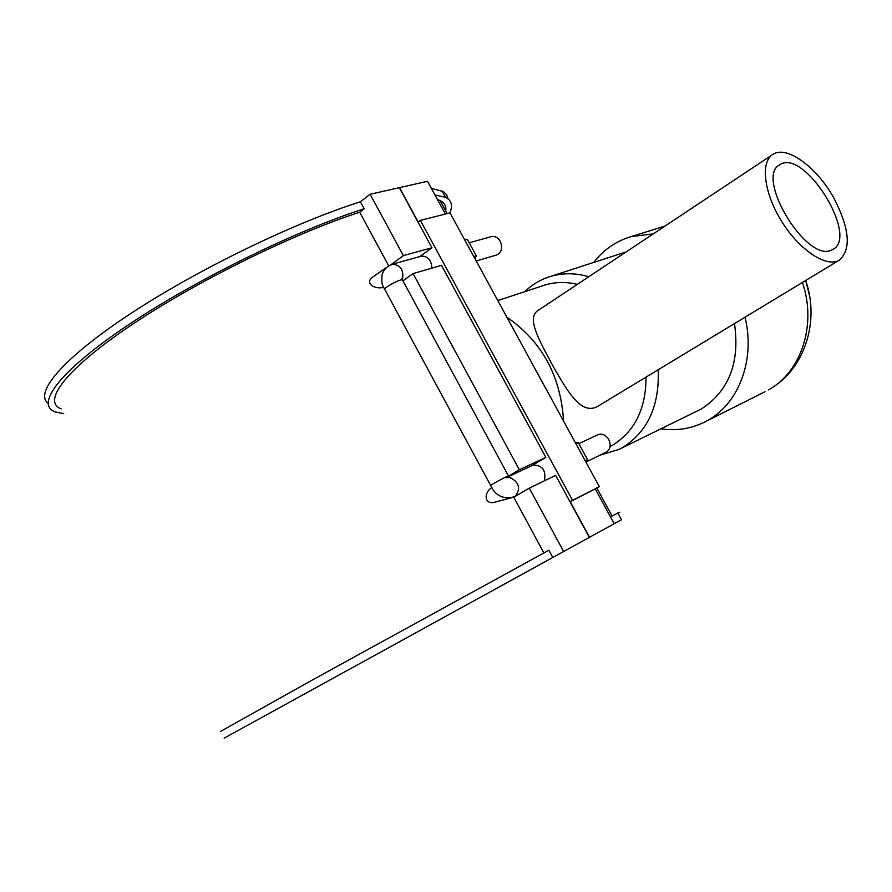 <?xml version="1.0" encoding="UTF-8"?>
<svg xmlns="http://www.w3.org/2000/svg" width="892" height="892" viewBox="0 0 892 892"><rect width="100%" height="100%" fill="white"/><g stroke="black" fill="none" stroke-linecap="round" stroke-linejoin="round"><path stroke-width="1.34" d="M445.075 209.731L445.833 208.226M447.996 198.805L446.669 194.779L443.491 191.657L431.338 188.346M434.939 194.935L445.543 197.299C451.564 200.332 453.002 205.539 449.869 212.909M445.732 210.925C446.435 206.242 444.55 202.796 440.09 200.6L437.481 199.596M610.485 516.892L617.844 513.012C620.509 511.651 620.553 511.718 617.966 513.235M617.844 513.012L621.501 519.702C624.121 518.263 624.121 518.263 621.501 519.702L589.356 537.374L555.649 475.358L529.302 488.136L514.773 496.632C505.664 499.286 498.461 497.112 493.165 490.098L382.779 285.741C381.921 285.54 381.263 275.806 382.545 273.632C383.738 269.529 387.05 266.385 392.48 264.188L392.112 264.288M572.564 500.356L599.335 486.653L449.981 212.887L420.344 220.38L572.564 500.356L570.211 501.705L595.22 488.894L614.209 523.716M420.344 220.38L418.181 221.985L399.505 187.621L427.502 181.299L445.364 214.047M599.335 486.653L595.254 488.972M570.211 501.705L589.545 537.274M576.054 443.982L578.417 442.867L575.284 442.555M585.241 460.807L587.583 459.67L578.417 442.867M586.234 462.636L587.583 459.67M464.81 240.048L467.352 239.346L464.375 239.257M473.786 256.517L476.317 255.781L467.352 239.346M475.079 258.892L476.317 255.781M476.228 260.988L496.42 255.045C501.627 252.581 502.91 248.009 500.256 241.319C497.948 237.551 495.027 235.967 491.492 236.57L491.102 236.681M586.668 461.677L606.17 452.188C610.373 449.434 611.232 445.208 608.757 439.511C605.791 434.895 602.189 433.289 597.963 434.705L597.852 434.761M420.946 256.249L421.347 256.138C427.803 256.049 431.338 260.04 431.918 268.113M532.714 465.267L532.825 465.211C542.381 465.011 546.25 470.207 544.421 480.799M391.075 264.634L403.362 255.625L370.124 194.255L360.413 201.793L364.181 208.761L359.699 212.218L388.667 265.805M360.413 201.793C295.297 222.331 199.919 268.28 132.284 312.523C64.48 356.833 33.829 392.447 48.023 403.229M63.733 413.676L55.17 411.903C34.554 404.466 60.433 370.236 128.593 324.71C196.53 279.252 296.668 230.314 364.181 208.761M359.699 212.218C293.959 233.425 197.377 280.79 131.96 324.655C66.331 368.586 41.333 401.634 61.247 408.87M513.692 497.1L543.886 552.951M512.833 497.401L493.376 502.597C482.817 503.623 485.27 491.079 491.559 487.846M383.348 287.313C377.461 289.387 365.252 285.295 371.161 278.103L386.314 267.622M220.636 731.373L314.352 678.879L548.881 550.23L552.806 557.478L224.148 738.152M508.585 476.183L519.356 469.75L545.871 457.362L441.507 265.337L413.085 273.576L402.95 280.891M413.085 273.576L519.356 469.75M403.362 255.625L431.951 247.753L419.864 256.55M545.871 457.362L532.29 465.468M431.951 247.753L399.293 187.666L370.124 194.255M529.302 488.136L563.644 551.524L552.806 557.478M589.356 537.374L563.644 551.524M831.456 250.117C806.346 263.04 754.231 176.159 780.065 164.619C804.372 148.239 859.308 236.547 832.827 249.47L831.456 250.117M833.674 197.723C849.697 228.53 851.526 249.37 839.149 260.241C826.405 267.923 799.377 250.083 781.626 221.316C763.697 192.661 760.162 161.352 773.208 154.171C787.056 145.296 816.86 167.295 833.674 197.723M839.149 260.241L597.774 406.317C581.785 415.259 568.895 393.952 553.196 366.4C538.344 338.581 526.057 317.374 538.5 310.16L771.97 154.996M506.901 317.217C541.868 341.324 560.767 375.956 563.588 421.124M646.031 377.115C645.975 408.447 634.959 431.048 612.994 444.941L610.072 446.535M542.459 285.853L544.912 285.039C555.259 281.928 566.063 281.694 577.347 284.347M658.184 369.756C659.623 405.592 647.86 431.449 622.895 447.327L618.691 449.557L600.149 455.121M524.808 291.662C532.234 284.448 540.842 279.363 550.62 276.386C562.83 272.796 575.563 272.907 588.809 276.721M734.484 323.584C740.037 362.408 729.043 390.841 701.502 408.882L619.338 449.245M744.998 317.217C755.513 359.387 739.033 403.206 707.835 420.333L704.212 422.262C690.676 428.84 676.27 431.037 661.028 428.851M593.715 262.426C603.605 249.693 616.116 241.085 631.235 236.581L653.345 233.838M402.671 280.389L402.415 279.898C404.009 270.22 400.698 264.991 392.48 264.188L421.347 256.138M402.203 279.854L402.047 278.025L402.415 279.898C400.452 278.817 384.742 287.135 384.374 289.454M508.507 476.038L508.429 475.893C507.091 475.982 491.302 484.568 490.299 485.75M509.365 477.231C519.122 481.959 521.084 488.337 515.264 496.376M802.41 282.485C816.994 324.632 801.295 372.064 768.491 389.86L768.815 389.681C804.138 370.336 820.239 321.923 805.688 280.501L809.579 295.921M445.543 197.299L442.008 190.832M440.09 200.6L447.182 213.589M596.859 488.058L612.113 516.022M491.492 236.57L469.225 242.78M578.852 443.658L597.963 434.705M402.415 279.898L508.429 475.893L510.648 478.079C511.607 477.421 510.057 477.32 505.998 477.777M508.774 476.484L532.825 465.211M780.065 164.619L779.129 165.232M497.814 300.559L544.912 285.039M550.62 276.386L626.128 251.923M704.769 421.983L764.99 391.722M631.235 236.581L665.142 225.999"/></g></svg>
